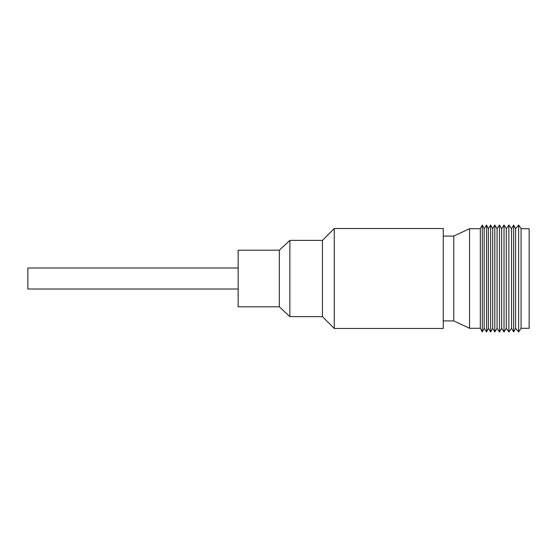 <?xml version="1.0" encoding="UTF-8"?>
<svg xmlns="http://www.w3.org/2000/svg" width="557" height="557" viewBox="0 0 557 557"><rect width="100%" height="100%" fill="white"/><g stroke="black" fill="none" stroke-linecap="round" stroke-linejoin="round"><path stroke-width="0.84" d="M238.145 289.02L27.85 289.02L27.85 267.98L238.145 267.98M279.342 306.81L279.342 250.19L238.145 250.19L238.145 306.81L279.342 306.81L289.856 316.627L322.447 316.627L334.277 328.463L334.277 228.537L443.254 228.537L443.254 328.463L334.277 328.463M279.342 250.19L289.856 240.373L289.856 316.627M289.856 240.373L322.447 240.373L322.447 316.627M443.254 320.923L453.767 320.923L453.767 236.077L443.254 236.077M453.767 320.923L469.544 328.289L469.544 228.711L453.767 236.077M469.544 328.289L480.315 328.289L480.315 228.711L469.544 228.711M480.315 328.289L482.292 331.972L482.292 225.028L480.315 228.711M482.292 331.972L484.179 328.289L484.179 228.711L482.292 225.028M484.179 328.289L486.56 331.972L486.56 225.028L484.179 228.711M486.56 331.972L488.35 328.289L488.35 228.711L486.56 225.028M488.35 328.289L490.626 331.972L490.626 225.028L488.35 228.711M490.626 331.972L492.708 328.289L492.708 228.711L490.626 225.028M492.708 328.289L494.797 331.972L494.797 225.028L492.708 228.711M494.797 331.972L497.074 328.289L497.074 228.711L494.797 225.028M497.074 328.289L499.455 331.972L499.455 225.028L497.074 228.711M499.455 331.972L501.641 328.289L501.641 228.711L499.455 225.028M501.641 328.289L504.022 331.972L504.022 225.028L501.641 228.711M504.022 331.972L506.299 328.289L506.299 228.711L504.022 225.028M506.299 328.289L508.882 331.972L508.882 225.028L506.299 228.711M508.882 331.972L511.563 328.289L511.563 228.711L508.882 225.028M511.563 328.289L513.645 331.972L513.645 225.028L511.563 228.711M513.645 331.972L515.629 328.289L515.629 228.711L513.645 225.028M515.629 328.289L518.63 331.972L518.63 225.028L515.629 228.711M521.08 228.711L529.15 228.711L529.15 328.289L521.08 328.289L521.08 228.711L518.63 225.028M521.08 328.289L518.63 331.972M322.447 240.373L334.277 228.537"/></g></svg>
